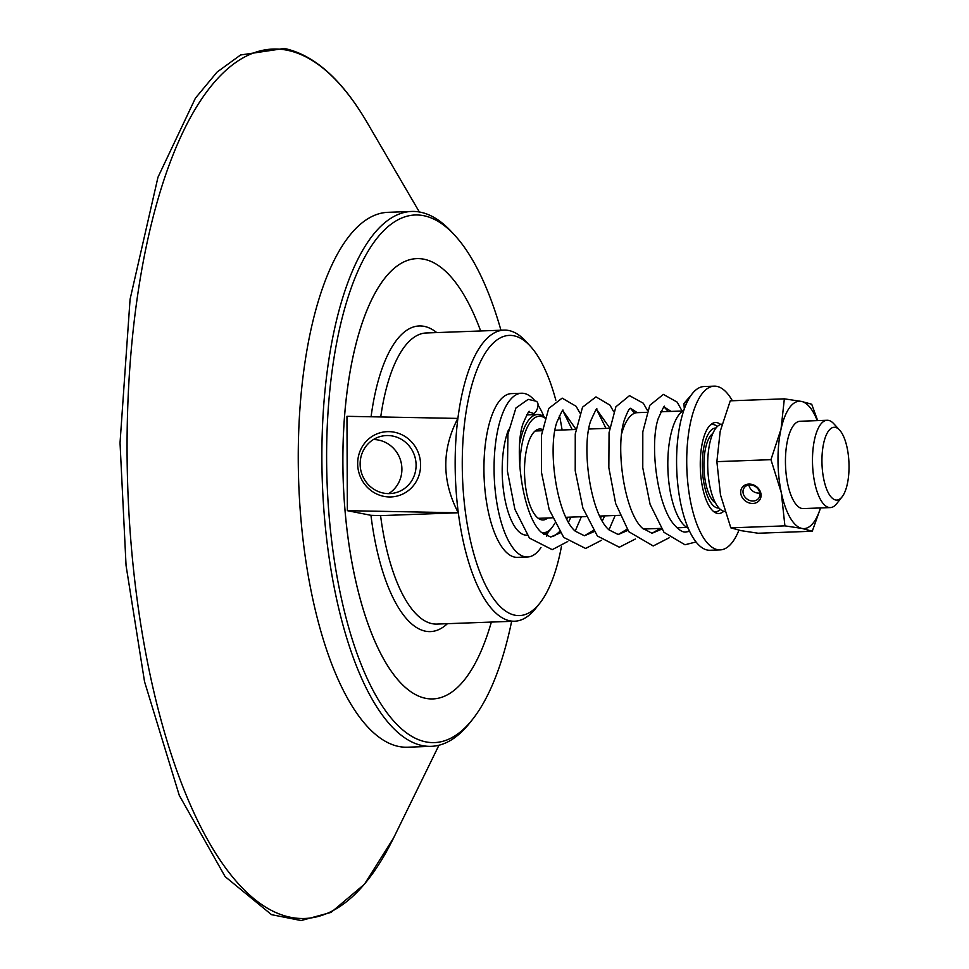 <?xml version="1.0" encoding="UTF-8"?>
<svg xmlns="http://www.w3.org/2000/svg" width="969" height="969" viewBox="0 0 969 969"><rect width="100%" height="100%" fill="white"/><g stroke="black" fill="none" stroke-linecap="round" stroke-linejoin="round"><path stroke-width="1.45" d="M749.776 484.912A8.951 7.534 36.3 0 1 758.424 489.49A8.951 7.534 36.3 0 1 758.679 498.272A8.951 7.534 36.3 0 1 753.167 501.021A8.951 7.534 36.3 0 1 744.519 496.443A8.951 7.534 36.3 0 1 744.265 487.661A8.951 7.534 36.3 0 1 749.776 484.912M752.937 503.456A10.768 9.072 -143.7 0 0 758.521 488.594A10.768 9.072 -143.7 0 0 741.212 489.236A10.768 9.072 -143.7 0 0 752.937 503.456M748.916 484.984A8.951 7.534 -143.7 0 0 758.993 493.1A8.951 7.534 -143.7 0 0 759.853 493.027M817.255 420.631A63.724 23.607 87.9 0 0 801.399 401.408A63.724 23.607 87.9 0 0 781.026 429.134A63.724 23.607 87.9 0 0 781.305 492.64A63.724 23.607 87.9 0 0 801.981 528.432L784.914 525.864L781.305 492.64L770.949 459.669L716.866 461.656L720.476 494.88L730.832 527.851L741.14 530.673L758.206 533.241L812.276 531.242L801.981 528.432A63.724 23.607 87.9 0 0 820.464 507.95M784.914 525.864L730.832 527.851M839.639 430.115L833.703 423.647A43.69 16.182 87.9 0 0 827.126 420.267L800.091 421.261A43.69 16.182 87.9 0 0 785.52 465.52A43.69 16.182 87.9 0 0 803.289 508.58L830.336 507.586A43.69 16.182 87.9 0 0 836.647 503.735L842.085 496.855A36.41 13.481 -92.1 0 1 821.942 461.014A36.41 13.481 -92.1 0 1 839.639 430.115A36.41 13.481 -92.1 0 1 848.965 463.182A36.41 13.481 -92.1 0 1 842.085 496.855M820.561 507.95L812.276 531.242M770.949 459.669L781.026 429.134L784.345 398.84L801.399 401.408L811.707 404.218L817.666 420.607M784.345 398.84L730.263 400.827L720.185 431.362L716.866 461.656M724.86 511.426A43.69 16.182 -92.1 0 1 707.697 464.587A43.69 16.182 -92.1 0 1 721.978 424.143M544.978 417.578A60.078 22.251 87.9 0 0 537.541 414.514A60.078 22.251 87.9 0 0 519.796 443.039M519.796 466.452A58.261 21.584 -92.1 0 1 544.857 417.978M554.752 523.296A58.261 21.584 -92.1 0 1 552.003 527.56A58.261 21.584 -92.1 0 1 541.586 532.526M543.67 534.343A60.078 22.251 87.9 0 0 550.646 529.28L552.003 527.56M547.764 517.979A45.519 16.861 -92.1 0 1 543.112 519.965A45.519 16.861 -92.1 0 1 524.508 471.152A45.519 16.861 -92.1 0 1 539.769 429.001A45.519 16.861 -92.1 0 1 542.265 429.4M527.172 535.13L526.748 535.142A60.078 22.251 -92.1 0 1 502.196 470.716A60.078 22.251 -92.1 0 1 508.701 429.291M540.981 547.558A81.929 30.342 -92.1 0 1 527.548 556.981A81.929 30.342 -92.1 0 1 494.069 469.117A81.929 30.342 -92.1 0 1 521.528 393.232A81.929 30.342 -92.1 0 1 534.9 400.754M538.364 405.563A81.929 30.342 -92.1 0 1 544.009 416.791M548.236 531.836A81.929 30.342 -92.1 0 1 546.698 536.172M527.548 556.981L517.41 557.345A81.929 30.342 -92.1 0 1 483.931 469.493A81.929 30.342 -92.1 0 1 511.39 393.608L521.528 393.232M561.426 546.577A140.19 51.926 -92.1 0 1 539.818 603.19A140.19 51.926 -92.1 0 1 462.261 465.229A140.19 51.926 -92.1 0 1 530.37 346.248A140.19 51.926 -92.1 0 1 555.843 400.245M559.428 415.398A140.19 51.926 -92.1 0 1 562.105 430.006M717.363 426.505A43.69 16.182 87.9 0 0 712.203 424.483A43.69 16.182 87.9 0 0 710.616 424.761M718.95 508.035A40.056 14.838 -92.1 0 1 702.295 465.096A40.056 14.838 -92.1 0 1 716.006 427.995M713.814 511.656A43.69 16.182 87.9 0 0 715.413 511.814A43.69 16.182 87.9 0 0 720.403 509.428M715.401 502.826A35.683 13.215 -92.1 0 1 703.918 465.423A35.683 13.215 -92.1 0 1 712.857 433.458M827.126 420.267A43.69 16.182 87.9 0 0 812.482 460.735A43.69 16.182 87.9 0 0 830.336 507.586M454.873 235.419L451.905 232.185A267.626 99.129 87.9 0 0 411.595 211.448A267.626 99.129 87.9 0 0 321.878 459.33A267.626 99.129 87.9 0 0 431.253 746.336A267.626 99.129 87.9 0 0 469.941 722.704L472.654 719.264A263.98 97.784 -92.1 0 1 326.614 459.463A263.98 97.784 -92.1 0 1 454.873 235.419A263.98 97.784 -92.1 0 1 500.949 330.223M511.644 621.323A263.98 97.784 -92.1 0 1 472.654 719.264M480.66 330.974A220.29 81.602 87.9 0 0 416.743 258.626A220.29 81.602 87.9 0 0 416.706 258.626A220.29 81.602 87.9 0 0 342.869 462.661A220.29 81.602 87.9 0 0 432.889 698.915A220.29 81.602 87.9 0 0 432.901 698.915A220.29 81.602 87.9 0 0 491.356 622.074M431.253 746.336L407.622 747.208A267.626 99.129 -92.1 0 1 298.258 460.19A267.626 99.129 -92.1 0 1 387.963 212.32L411.595 211.448M416.743 258.626L416.706 258.626A220.29 81.602 87.9 0 0 342.893 462.661A220.29 81.602 87.9 0 0 432.925 698.915L432.889 698.915M388.242 493.609A29.131 27.883 -105.8 0 1 360.432 468.136A29.131 27.883 -105.8 0 1 380.199 436.547A29.131 27.883 -105.8 0 1 387.988 435.541A29.131 27.883 -105.8 0 1 415.798 461.014A29.131 27.883 -105.8 0 1 396.03 492.615A29.131 27.883 -105.8 0 1 388.242 493.609M389.272 496.952A32.776 31.371 74.2 0 0 416.319 448.477A32.776 31.371 74.2 0 0 361.8 447.448A32.776 31.371 74.2 0 0 389.272 496.952M388.654 493.621A29.131 27.883 74.2 0 0 400.815 461.208A29.131 27.883 74.2 0 0 373.792 439.551A29.131 27.883 74.2 0 0 373.38 439.551M457.84 418.414C441.634 449.555 441.767 481.012 458.264 512.771L347.374 510.675L346.95 416.319L457.84 418.414M530.37 346.248L525.925 341.403A145.641 53.949 87.9 0 0 503.977 330.114A145.641 53.949 87.9 0 0 455.164 465.011A145.641 53.949 87.9 0 0 514.684 621.214A145.641 53.949 87.9 0 0 535.736 608.35L539.818 603.19M458.264 512.771L380.575 515.629L370.957 515.314L347.374 510.675M738.923 530.213A81.929 30.342 -92.1 0 1 720.197 549.895A81.929 30.342 -92.1 0 1 714.795 548.805A81.929 30.342 -92.1 0 1 686.718 461.874A81.929 30.342 -92.1 0 1 714.189 386.159A81.929 30.342 -92.1 0 1 719.592 387.249A81.929 30.342 -92.1 0 1 732.37 400.754M723.819 511.257A45.519 16.861 -92.1 0 1 718.865 513.509A45.519 16.861 -92.1 0 1 715.861 512.904A45.519 16.861 -92.1 0 1 700.26 464.611A45.519 16.861 -92.1 0 1 715.522 422.545A45.519 16.861 -92.1 0 1 718.526 423.15A45.519 16.861 -92.1 0 1 720.621 424.434M621.783 433.24A58.261 21.584 -92.1 0 1 637.311 412.661L630.565 408.349C629.632 407.695 627.573 411.546 624.399 419.904C615.23 446.346 623.988 511.281 642.168 527.984L652.016 533.277L661.67 529.159M688.196 528.166A60.078 22.251 -92.1 0 1 667.92 469.832A60.078 22.251 -92.1 0 1 683.86 410.178M720.197 549.895L710.059 550.271A81.929 30.342 -92.1 0 1 704.657 549.181A81.929 30.342 -92.1 0 1 676.58 462.249A81.929 30.342 -92.1 0 1 704.039 386.534L714.189 386.159M687.639 401.081L683.92 403.479L684.296 408.942M567.713 541.526L552.233 549.665L529.437 538.074L514.878 509.246L507.429 471.164L507.938 434.173L515.908 408.01L528.178 399.373L535.482 401.057C541.429 402.183 535.566 416.149 532.296 412.964L529.038 412.079M380.732 416.961A145.641 53.949 -92.1 0 1 426.239 332.973L503.977 330.114M514.684 621.214L436.946 624.072A145.641 53.949 -92.1 0 1 380.575 515.629M371.066 416.779A152.932 56.65 -92.1 0 1 436.74 332.585M447.436 623.685A152.932 56.65 -92.1 0 1 370.957 515.314M438.945 745.246L393.596 837.943A434.996 161.12 -92.1 0 1 221.804 862.616A434.996 161.12 -92.1 0 1 127.072 451.954A434.996 161.12 -92.1 0 1 286.921 50.182A434.996 161.12 -92.1 0 1 367.324 122.869L419.347 211.981M532.296 412.964L529.147 412.079C529.643 409.39 527.584 413.242 523.006 423.635C513.582 450.537 523.066 517.131 541.586 532.526L550.622 536.996L560.264 532.889M568.512 522.121L570.923 517.119M575.901 429.158L562.965 410.832C563.449 408.143 561.39 411.995 556.8 422.387C547.412 449.241 556.812 515.678 575.295 531.206L584.416 535.76L594.07 531.642M602.318 520.874L604.729 515.883M609.707 427.923L596.759 409.596C597.401 406.714 595.341 410.565 590.606 421.152C581.218 447.969 590.581 514.309 609.053 529.922L618.21 534.513L627.864 530.394M671.093 411.425L664.346 407.113C665 404.23 662.941 408.082 658.193 418.669C649.496 444.214 656.946 505.842 674.351 524.907C678.978 530.104 682.794 532.478 685.81 532.029L689.625 531.327M537.541 414.514L526.591 414.914M712.203 424.483L710.871 424.531M623.588 427.741L622.607 427.777M609.646 428.25L588.801 429.025M575.852 429.497L555.007 430.26M542.059 430.745L535.118 430.999M715.413 511.814L714.08 511.862M619.869 515.326L599.775 516.065M586.075 516.574L565.969 517.301M552.282 517.809L538.328 518.318M393.596 837.943L364.441 884.237L331.083 912.374L301.093 920.55L271.514 914.651L225.111 876.618L179.265 795.331L144.538 681.655L126.055 565.496L120.035 442.869L130.076 299.276L157.983 177.206L195.411 98.16L217.068 72.081L240.591 54.979L284.353 48.45C314.55 55.015 342.202 79.821 367.324 122.869M682.576 411.001L660.761 411.801M646.868 412.309L637.311 412.661M686.864 527.439L677.028 527.802M661.149 528.384L643.222 529.038M575.198 531.109L581.352 516.743M579.91 413.012L576.131 406.314L562.153 398.126L548.708 408.482L541.441 435.36L541.441 472.194L549.169 509.488L563.716 537.407L585.615 548.454L601.507 540.278M608.992 529.861L615.145 515.496M613.704 411.764L609.961 405.127L595.971 396.878L582.539 407.174L575.259 433.979L575.223 470.752L582.89 508.035L597.388 536.014L619.336 547.219L635.301 539.043M647.498 410.529L643.271 403.201L629.487 395.655L615.884 406.798L609.065 432.634L608.835 467.627L615.666 503.553L628.796 531.715L653.215 545.971L669.107 537.807M682.067 411.013L677.186 402.123L663.365 394.407L649.787 405.333L642.81 431.823L642.774 467.785L650.102 504.364L663.995 532.32L684.998 544.772L696.045 541.95M691.103 395.231L683.92 403.479M689.48 531.012L685.81 532.029M562.904 410.856L572.207 429.63M567.652 517.24L566.877 519.13M559.464 531.69L555.128 535.506L550.622 536.996M596.698 409.621L606 428.395M601.458 516.005L600.683 517.894M593.27 530.443L584.416 535.76M630.504 408.373L634.622 413.218M627.064 529.195L618.21 534.513M664.298 407.137L668.162 411.534M660.47 528.408L652.016 533.277"/></g></svg>
